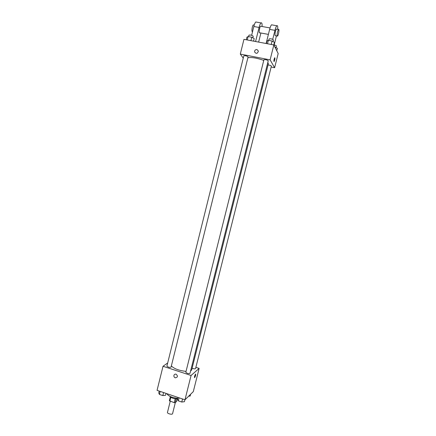 <?xml version="1.0" encoding="UTF-8"?>
<svg xmlns="http://www.w3.org/2000/svg" width="436" height="436" viewBox="0 0 436 436"><rect width="100%" height="100%" fill="white"/><g stroke="black" fill="none" stroke-linecap="round" stroke-linejoin="round"><path stroke-width="0.65" d="M170.225 401.316L167.462 412.412C167.026 413.622 172.378 414.958 172.563 413.682L175.332 402.597M177.316 398.646L176.64 401.354L175.218 402.706L174.226 402.684L169.359 400.706L170.307 396.891M170.814 397.3L169.849 401.185M175.207 398.749L174.226 402.684M177.763 398.46C176.656 398.973 174.972 398.886 172.716 398.199C171.141 397.637 170.214 397.016 169.936 396.34M176.193 398.793L175.218 402.706M166.846 393.664C168.367 396.128 172.018 397.681 177.795 398.324M195.862 367.341L199.132 368.398L193.301 391.626L184.973 399.807L157.064 390.351L163.026 366.262L167.686 362.965M199.132 368.398L191.066 375.467L184.973 399.807M191.066 375.467L163.026 366.262M173.931 375.423C174.307 374.371 175.032 373.957 176.117 374.186C178.073 376.083 177.801 377.293 175.299 377.827C174.22 377.385 173.768 376.584 173.931 375.423C174.307 374.371 175.032 373.957 176.117 374.186C178.079 376.083 177.806 377.293 175.299 377.827C174.226 377.385 173.768 376.584 173.931 375.423M171.359 365.908C174.062 368.736 178.956 370.562 186.047 371.396M190.597 370.965L191.677 369.968L268.38 63.629L267.797 62.544M192.123 368.207C193.807 368.911 194.952 369.036 195.551 368.589L271.383 66.119C271.018 65.58 269.906 65.187 268.053 64.937M185.91 372.159L185.823 372.29C187.011 373.472 188.401 373.821 190.003 373.347L268.238 60.773C266.957 59.803 265.519 59.449 263.927 59.71L185.823 372.29M166.901 366.115C168.083 367.265 169.473 367.603 171.059 367.123L248.1 56.871C246.831 55.901 245.408 55.541 243.833 55.781L166.901 366.115M195.65 374.066C195.775 375.069 195.437 376.263 194.636 377.641L194.63 377.641C194.287 377.036 194.587 375.859 195.519 374.115C195.868 374.72 195.568 375.892 194.636 377.641L194.5 377.696M247.877 57.77C251.556 57.089 256.848 57.955 263.764 60.375M273.846 44.957L278.179 53.546L274.62 67.727L271.154 67.04L274.62 67.727L270.113 59.863L240.301 54.075L243.255 58.119L240.301 54.075L243.953 39.338L273.846 44.957L270.113 59.863L240.301 54.075M190.603 394.28L190.161 396.03L188.641 396.204M166.029 393.386L165.56 395.272L162.824 395.577L159.407 394.417L158.764 392.967L159.227 391.087M163.576 392.558L162.824 395.577M160.159 391.397L159.407 394.417M184.919 399.79L184.444 401.687L181.768 402.025L178.302 400.842L177.539 399.343L178.013 397.452M182.531 398.984L181.768 402.025M179.06 397.806L178.302 400.842M276.778 50.767L277.389 48.32L274.882 47.017M275.132 47.066L275.056 47.361M274.179 44.935C275.59 45.279 276.337 45.644 276.419 46.031L276.037 47.568M253.55 41.142L254.193 38.564L251.774 37.229L248.111 36.548L246.907 37.202L246.269 39.774M251.774 37.229L250.923 40.646M248.111 36.548L247.261 39.959M248.58 36.635L248.945 35.158C250.547 34.82 251.97 35.18 253.223 36.248L252.836 37.812M273.792 44.946L274.44 42.347L272.091 41.022L268.369 40.33L267.034 40.962L266.391 43.556M272.091 41.022L271.23 44.467M268.369 40.33L267.513 43.769M269.143 39.066L269.121 38.929C270.74 38.57 272.178 38.924 273.443 39.992L273.05 41.562M274.004 61.596L274.669 60.163L274.119 61.547C273.71 60.877 273.895 59.623 274.68 57.781C275.023 57.71 275.023 58.506 274.675 60.163L274.794 57.732M274.62 67.727L270.113 59.863M256.962 49.546L258.39 51.05C257.496 53.77 256.226 54.053 254.586 51.906C254.608 50.32 255.403 49.535 256.962 49.546C255.403 49.535 254.613 50.32 254.586 51.906C256.226 54.059 257.496 53.77 258.39 51.05L256.962 49.546M260.979 26.296L260.592 26.225C259.48 27.054 258.624 33.953 259.769 32.804L268.396 34.39M255.583 41.524L259.082 27.463C259.692 25.081 260.33 23.566 260.995 22.917C261.845 22.378 262.205 23.566 262.069 26.492M258.63 42.096L260.892 33.011M272.244 24.945L271.519 24.814C270.887 25.473 270.26 26.999 269.644 29.386L266.118 43.507M256.57 22.122L255.763 21.974C255.087 22.623 254.444 24.133 253.834 26.503L251.654 35.278M253.708 24.972L253.3 24.901C252.15 25.719 251.343 32.607 252.52 31.463L252.597 31.479M276.707 29.152L276.359 29.087C275.296 31.169 274.876 33.354 275.089 35.632L277.198 36.014C276.996 33.741 277.421 31.556 278.479 29.474C279.536 28.318 278.55 35.24 277.541 36.079L277.198 36.019M274.064 45.393L276.451 35.877M277.688 29.326C277.89 26.4 277.601 25.212 276.811 25.768C276.195 26.433 275.579 27.964 274.963 30.357L272.713 39.344M259.082 27.463L253.834 26.503M274.963 30.357L269.644 29.386M269.121 38.929L268.756 40.401M260.592 26.225L270.048 27.942M253.3 24.901L254.232 25.07M278.479 29.474L276.359 29.087M260.995 22.917L255.763 21.974M276.811 25.768L271.519 24.814"/></g></svg>
